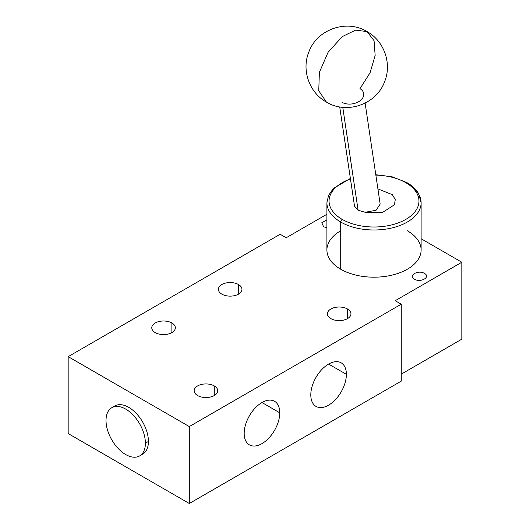<?xml version="1.0" encoding="UTF-8"?>
<svg xmlns="http://www.w3.org/2000/svg" width="530" height="530" viewBox="0 0 530 530"><rect width="100%" height="100%" fill="white"/><g stroke="black" fill="none" stroke-linecap="round" stroke-linejoin="round"><path stroke-width="0.79" d="M342.228 36.623L355.617 30.111L367.071 31.601L355.617 30.111L342.228 36.623L328.043 52.357L319.371 72.365L318.755 90.736L326.387 102.065L318.755 90.736L319.371 72.365L328.043 52.357L342.228 36.623M342.022 102.316A12.846 8.487 -8.5 0 0 356.491 102.747A12.846 8.487 -8.5 0 0 363.706 93.605A12.846 8.487 -8.5 0 0 359.969 88.676L370.092 72.723L375.154 55.498L374.074 40.724L367.071 31.601C384.038 40.942 392.014 63.309 384.753 81.295C376.784 104.244 346.951 114.791 326.387 102.065L326.407 102.078M380.162 204.09L376.061 210.277L365.157 212.278L358.101 210.231L342.771 107.325L358.101 210.231L354.524 206.137L339.71 106.908M365.157 212.278L382.733 212.338L394.439 204.759L395.274 199.585L392.359 194.676L377.897 188.892L392.359 194.676L395.274 199.585L394.439 204.759L382.733 212.338L365.157 212.278L358.101 210.231L354.524 206.137M342.214 219.4A44.964 25.963 0 0 0 405.808 219.4A44.964 25.963 0 0 0 405.808 182.691A44.964 25.963 0 0 0 375.843 175.105A44.964 25.963 0 0 1 405.808 182.691A2.14 1.239 -60 0 1 406.881 182.585A2.14 1.239 120 0 0 405.808 182.691A44.964 25.963 0 0 1 405.808 219.4A44.964 25.963 0 0 1 342.214 219.4A2.14 1.239 120 0 0 340.704 222.024A2.14 1.239 -60 0 1 342.214 219.4A44.964 25.963 0 0 1 350.436 178.941A44.964 25.963 0 0 0 342.214 219.4M407.325 230.769A47.104 27.196 180 0 1 407.325 269.227A47.104 27.196 180 0 1 340.704 269.227L340.704 222.024A47.104 27.196 0 0 0 392.041 227.92A47.104 27.196 0 0 0 421.118 202.798A47.104 27.196 180 0 1 392.041 227.92A47.104 27.196 180 0 1 340.704 222.024A47.104 27.196 180 0 1 326.904 202.798A47.104 27.196 0 0 0 340.704 222.024L340.704 269.227A47.104 27.196 180 0 1 326.904 250.001L326.904 202.798L328.56 195.345L333.317 188.548L350.363 178.444M407.325 183.565A2.14 1.239 120 0 0 406.881 182.585C412.3 185.719 416.249 189.475 418.72 193.861L421.118 202.798A47.104 27.196 0 0 0 407.325 183.565M421.118 202.798L421.118 250.001A47.104 27.196 180 0 1 392.041 275.123A47.104 27.196 180 0 1 340.704 269.227A47.104 27.196 180 0 1 340.704 230.769M326.904 214.259L286.2 237.758L280.138 234.267L68.171 356.644L189.296 426.577L401.263 304.194L395.208 300.702L461.829 262.237L421.118 238.732L461.829 262.237L461.829 339.16L401.263 374.127L461.829 339.16L461.829 262.237L395.208 300.702L401.263 304.194L401.263 381.123L189.296 503.5L401.263 381.123L401.263 304.194L189.296 426.577L189.296 503.5L68.171 433.567L189.296 503.5L189.296 426.577L68.171 356.644L68.171 433.567L68.171 356.644L280.138 234.267L286.2 237.758L326.904 214.259M424.431 273.407C431.175 276.965 420.595 283.073 414.44 279.177C407.696 275.627 418.276 269.512 424.431 273.407C431.175 276.965 420.595 283.073 414.44 279.177C407.696 275.627 418.276 269.512 424.431 273.407M238.507 284.531A11.779 6.797 180 0 1 238.507 294.143A11.779 6.797 180 0 1 221.851 294.143A11.779 6.797 180 0 1 221.851 284.531A11.779 6.797 180 0 1 238.507 284.531L238.507 294.143L238.507 284.531A11.779 6.797 0 0 0 225.667 283.053A11.779 6.797 0 0 0 218.4 289.334A11.779 6.797 0 0 0 221.851 294.143A11.779 6.797 0 0 0 234.684 295.614A11.779 6.797 0 0 0 241.952 289.334A11.779 6.797 0 0 0 238.507 284.531M171.886 322.989A11.779 6.797 180 0 1 171.886 332.608A11.779 6.797 180 0 1 155.23 332.608A11.779 6.797 180 0 1 155.23 322.989A11.779 6.797 180 0 1 171.886 322.989A11.779 6.797 0 0 0 159.053 321.518A11.779 6.797 0 0 0 151.779 327.798A11.779 6.797 0 0 0 155.23 332.608A11.779 6.797 0 0 0 168.063 334.079A11.779 6.797 0 0 0 175.337 327.798A11.779 6.797 0 0 0 171.886 322.989L171.886 332.608L171.886 322.989M347.514 309.003A11.779 6.797 180 0 1 347.514 318.616A11.779 6.797 180 0 1 330.859 318.616A11.779 6.797 180 0 1 330.859 309.003A11.779 6.797 180 0 1 347.514 309.003A11.779 6.797 0 0 0 334.682 307.532A11.779 6.797 0 0 0 327.414 313.813A11.779 6.797 0 0 0 330.859 318.616A11.779 6.797 0 0 0 343.698 320.094A11.779 6.797 0 0 0 350.966 313.813A11.779 6.797 0 0 0 347.514 309.003L347.514 318.616L347.514 309.003M214.279 385.926A11.779 6.797 180 0 1 214.279 395.546A11.779 6.797 180 0 1 197.624 395.546A11.779 6.797 180 0 1 197.624 385.926A11.779 6.797 180 0 1 214.279 385.926A11.779 6.797 0 0 0 201.446 384.455A11.779 6.797 0 0 0 194.172 390.736A11.779 6.797 0 0 0 197.624 395.546A11.779 6.797 0 0 0 210.456 397.016A11.779 6.797 0 0 0 217.731 390.736A11.779 6.797 0 0 0 214.279 385.926L214.279 395.546L214.279 385.926M326.904 227.807L323.591 226.727L321.79 222.746L326.904 219.884L321.79 222.746L323.591 226.727L326.904 227.807M141.053 454.912A27.838 16.072 -120 0 0 148.42 441.437A27.838 16.072 -120 0 0 135.263 412.4A27.838 16.072 -120 0 0 113.387 406.98M111.79 407.716L114.818 405.967A27.838 16.072 60 0 1 136.27 413.42A27.838 16.072 60 0 1 148.42 441.437L145.386 443.186L148.42 441.437A27.838 16.072 60 0 1 142.649 454.177L139.622 455.926A27.838 16.072 -120 0 0 145.386 443.186A27.838 16.072 -120 0 0 133.235 415.169A27.838 16.072 -120 0 0 111.79 407.716A27.838 16.072 -120 0 0 106.02 420.456A27.838 16.072 -120 0 0 118.177 448.466A27.838 16.072 -120 0 0 139.622 455.926M106.02 420.456A27.838 16.072 -120 0 0 125.703 454.548A27.838 16.072 -120 0 0 145.386 443.186A27.838 16.072 -120 0 0 125.703 409.094A27.838 16.072 -120 0 0 106.02 420.456M279.76 412.81A25.162 14.529 120 0 0 261.972 402.535A25.162 14.529 120 0 0 244.184 433.348A25.162 14.529 120 0 0 261.972 443.623A25.162 14.529 120 0 0 279.76 412.81A25.162 14.529 120 0 0 274.553 401.29A25.162 14.529 120 0 0 255.162 408.034A25.162 14.529 120 0 0 244.184 433.348A25.162 14.529 120 0 0 249.391 444.869A25.162 14.529 120 0 0 268.783 438.125A25.162 14.529 120 0 0 279.76 412.81L261.972 402.535L279.76 412.81M346.382 374.346A25.162 14.529 120 0 0 328.593 364.077A25.162 14.529 120 0 0 310.799 394.89A25.162 14.529 120 0 0 328.593 405.158A25.162 14.529 120 0 0 346.382 374.346A25.162 14.529 120 0 0 341.168 362.825A25.162 14.529 120 0 0 321.783 369.569A25.162 14.529 120 0 0 310.799 394.89A25.162 14.529 120 0 0 316.012 406.404A25.162 14.529 120 0 0 335.397 399.666A25.162 14.529 120 0 0 346.382 374.346L328.593 364.077L346.382 374.346M326.387 102.065C309.414 92.724 301.444 70.358 308.705 52.371C316.675 29.422 346.507 18.875 367.071 31.601M380.169 204.13L365.124 103.118M375.79 174.715L392.564 176.934L406.881 182.585"/></g></svg>
